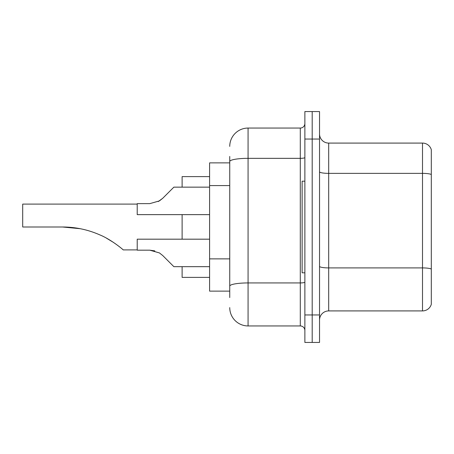 <?xml version="1.0" encoding="UTF-8"?>
<svg xmlns="http://www.w3.org/2000/svg" width="454" height="454" viewBox="0 0 454 454"><rect width="100%" height="100%" fill="white"/><g stroke="black" fill="none" stroke-linecap="round" stroke-linejoin="round"><path stroke-width="0.68" d="M229.747 179.171L229.747 156.46L229.747 162.873L209.595 162.873L209.595 291.127L229.747 291.127M229.747 297.54L229.747 156.46M304.872 314.951L304.872 342.435L312.199 342.435L312.199 314.951L312.199 342.435L319.531 342.435L319.531 314.951L312.199 314.951L312.199 139.049L312.199 314.951L304.872 314.951L304.872 139.049L312.199 139.049L312.199 111.565L312.199 139.049L319.531 139.049L319.531 314.951M319.531 139.049L319.531 111.565L304.872 111.565L304.872 139.049M229.747 146.381A18.325 18.325 0 0 1 248.071 128.056L248.071 325.944L300.293 325.944L300.293 128.056A4.58 4.58 0 0 0 304.872 123.477M248.071 128.056L300.293 128.056M229.747 289.3L229.747 265.284M304.872 330.523A4.58 4.58 0 0 0 300.293 325.944M248.071 325.944A18.325 18.325 0 0 1 229.747 307.619M319.531 320.081A9.159 9.159 0 0 1 328.69 310.916L422.504 310.916L422.504 143.084L328.69 143.084A9.159 9.159 0 0 1 319.531 133.919A9.159 9.159 0 0 0 328.69 143.084L328.69 310.916M431.3 149.678A9.159 9.159 0 0 0 422.504 143.084A9.159 9.159 0 0 1 431.3 149.678L431.3 304.322A9.159 9.159 0 0 1 422.504 310.916M137.216 204.096L22.7 204.096L22.7 227L62.624 227C75.54 227.028 87.906 229.645 99.727 234.849C110.878 239.337 122.96 249.445 123.221 249.904C122.909 249.388 110.742 239.264 99.664 234.82C87.86 229.633 75.517 227.028 62.624 227L80.012 228.663M182.111 214.634L182.111 239.184M182.111 266.668L182.111 277.388L209.595 277.388M209.595 176.612L182.111 176.612L182.111 187.15M106.463 238.168L113.721 242.572L106.696 238.293M80.216 228.703L62.624 227M304.872 181.191L302.126 181.191L302.126 272.809L304.872 272.809M162.742 255.545L173.865 266.668L162.742 255.545L173.865 266.668L162.742 255.545L173.865 266.668L162.742 255.545L173.865 266.668L162.742 255.545L173.865 266.668L162.742 255.545L173.865 266.668L162.742 255.545L159.433 252.929L162.742 255.545L159.433 252.929L162.742 255.545L159.433 252.929L162.742 255.545L159.433 252.929L149.786 250.177L137.216 250.177L149.78 250.177L154.797 250.875L149.786 250.177L137.216 250.177L149.78 250.177L154.797 250.875L149.786 250.177L137.216 250.177L137.216 239.184L209.595 239.184M209.595 266.668L173.865 266.668L169.285 262.089M154.797 250.875L149.786 250.177M158.259 201.559L162.742 198.273L173.865 187.15L162.742 198.273L173.865 187.15L162.742 198.273L173.865 187.15L162.742 198.273L173.865 187.15L162.742 198.273L159.433 200.889L162.742 198.273L159.433 200.889L149.786 203.636L137.216 203.636L137.216 214.634L209.595 214.634M159.433 200.889L162.742 198.273L159.433 200.889L149.786 203.636L159.433 200.889L162.742 198.273M169.285 191.73L173.865 187.15L209.595 187.15M229.747 185.584L209.595 185.584M229.747 258.871L209.595 258.871M304.872 282.138A4.58 0.794 0 0 1 300.293 282.933L248.071 282.933A18.325 3.184 180 0 0 229.747 286.116M229.747 161.522A18.325 3.184 180 0 1 248.071 158.338L300.293 158.338A4.58 0.794 0 0 0 304.872 157.544M431.3 174.506A9.159 1.589 180 0 0 422.504 173.366L328.69 173.366A9.159 1.589 0 0 1 319.531 171.771M431.3 269.057A9.159 1.589 180 0 0 422.504 267.911L328.69 267.911A9.159 1.589 -0 0 1 319.531 266.316M123.221 249.904L137.216 249.904"/></g></svg>

